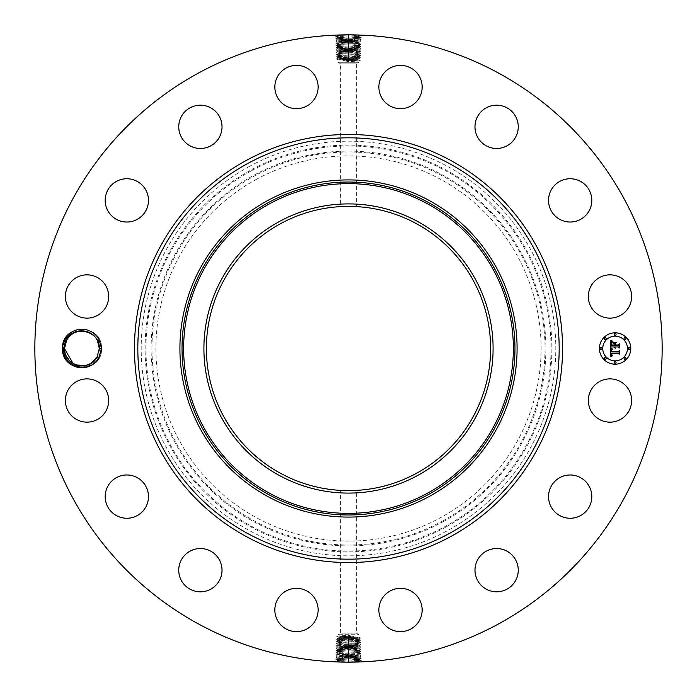 <?xml version="1.0" encoding="UTF-8"?>
<svg xmlns="http://www.w3.org/2000/svg" width="697" height="697" viewBox="0 0 697 697"><rect width="100%" height="100%" fill="white"/><g stroke="black" fill="none" stroke-linecap="round" stroke-linejoin="round"><path stroke-width="0.52" stroke-dasharray="3.48 2.61" d="M341.617 633.146L356.341 633.146L341.617 633.146M339.256 634.706L359.033 634.706L339.256 634.706M348.5 490.618L341.617 490.444M348.5 635.472L354.006 636.361L348.5 637.372L339.256 637.764C336.712 637.947 338.115 638.138 343.447 638.339L357.744 638.905C360.288 639.097 358.885 639.288 353.553 639.48L339.256 640.046C336.712 640.238 338.115 640.43 343.447 640.621L357.744 641.196C360.288 641.379 358.885 641.571 353.553 641.763L339.256 642.338C336.712 642.529 338.115 642.712 343.447 642.913L354.381 642.904C364.052 642.59 362.091 642.277 348.5 641.963L342.636 641.78C332.992 641.467 334.943 641.153 348.5 640.839L354.346 640.656C363.965 640.343 362.022 640.029 348.5 639.715L342.671 639.541C333.079 639.227 335.022 638.914 348.5 638.6L354.311 638.417C363.878 638.103 361.943 637.79 348.5 637.476L342.706 637.302C333.166 636.988 335.1 636.675 348.5 636.361L348.5 635.472L339.256 635.847C336.712 636.03 338.115 636.213 343.447 636.396L359.033 637.128L359.033 634.706L356.341 633.146L356.341 490.4L355.383 490.444M339.256 635.847L337.967 636.021L337.967 634.706L340.659 633.146L340.659 490.4M416.632 223.781A142.118 142.118 0 0 1 473.219 416.632A142.118 142.118 0 0 1 280.368 473.219A142.118 142.118 0 0 1 223.781 280.368A142.118 142.118 0 0 1 416.632 223.781M357.744 636.953C360.288 637.128 358.885 637.311 353.553 637.502L337.967 638.225L336.442 636.901L337.984 636.004M353.553 639.48L354.311 638.417L360.593 638.051L359.016 637.102M343.447 638.339L342.706 637.302L336.442 636.936M348.5 206.382L355.383 206.556M348.5 61.528L342.994 60.639L348.5 59.628L357.744 59.236C360.288 59.053 358.885 58.862 353.553 58.661L339.256 58.095C336.712 57.903 338.115 57.712 343.447 57.52L357.744 56.954C360.288 56.762 358.885 56.57 353.553 56.379L339.256 55.804C336.712 55.621 338.115 55.429 343.447 55.237L357.744 54.662C360.288 54.471 358.885 54.288 353.553 54.087L342.619 54.096C332.948 54.41 334.908 54.723 348.5 55.037L354.364 55.22C364.008 55.533 362.057 55.847 348.5 56.161L342.654 56.344C333.035 56.657 334.978 56.971 348.5 57.285L354.329 57.459C363.921 57.773 361.978 58.086 348.5 58.4L342.689 58.583C333.122 58.896 335.057 59.21 348.5 59.524L354.294 59.698C363.834 60.012 361.9 60.325 348.5 60.639L348.5 61.528L357.744 61.153C360.288 60.97 358.885 60.787 353.553 60.604L337.967 59.872L337.967 62.294L359.033 62.294L337.967 62.294L340.659 63.854L356.341 63.854L340.659 63.854L340.659 206.6L341.617 206.556M256.165 179.477A192.599 192.599 0 0 1 517.523 256.165A192.599 192.599 0 0 1 440.835 517.523A192.599 192.599 0 0 1 179.477 440.835A192.599 192.599 0 0 1 256.165 179.477M343.447 640.621L342.671 639.541L336.372 639.175L337.984 638.208M339.256 638.051C336.712 638.225 338.115 638.417 343.447 638.6L357.744 638.905M348.5 637.372L348.5 636.361L354.006 636.361M339.256 637.764L337.967 637.947M339.256 640.046L337.975 640.247L336.372 639.175M357.744 639.149C360.288 639.332 358.885 639.515 353.553 639.698L337.967 640.229M353.553 641.763L354.346 640.656L360.663 640.29L359.016 639.306M339.256 640.247C336.712 640.43 338.115 640.613 343.447 640.796L359.033 641.528L360.663 640.29M343.447 642.913L342.636 641.78L336.303 641.414L337.984 640.404M357.744 641.196L359.033 641.379M357.744 61.153L359.033 60.979L359.033 62.294L356.341 63.854L356.341 206.6M339.256 60.047C336.712 59.872 338.115 59.689 343.447 59.498L359.033 58.775L360.558 60.099L359.016 60.996M353.553 644.045L348.5 644.228C336.79 644.542 335.1 644.856 343.429 645.169L354.407 645.143L353.553 644.098L357.727 643.897L353.553 644.045L354.381 642.904L360.732 642.538L359.016 641.501M357.744 641.345C360.288 641.528 358.885 641.71 353.553 641.902L337.967 642.625L336.303 641.414M339.256 642.338L337.967 642.521M267.674 496.447A168.587 168.587 0 0 1 200.553 267.674A168.587 168.587 0 0 1 429.326 200.553A168.587 168.587 0 0 1 496.447 429.326A168.587 168.587 0 0 1 267.674 496.447M343.447 57.52L342.689 58.583L336.407 58.949L337.984 59.898M353.553 58.661L354.294 59.698L360.558 60.064M353.553 56.379L354.329 57.459L360.628 57.825L359.016 58.792M357.744 58.949C360.288 58.775 358.885 58.583 353.553 58.4L339.256 58.095M348.5 59.628L348.5 60.639L342.994 60.639M357.744 59.236L359.033 59.053M356.908 643.897C359.425 643.74 359.704 643.601 357.744 643.479L359.033 643.662L360.732 642.538M354.407 645.143L360.802 644.777L359.103 645.962L348.5 646.467C336.712 646.781 335.013 647.095 343.394 647.408L348.5 647.591C360.323 647.896 362.031 648.21 353.623 648.532L342.541 648.498C332.722 648.184 334.708 647.87 348.5 647.557L354.442 647.382C364.235 647.069 362.248 646.755 348.5 646.441L342.575 646.258C332.809 645.945 334.787 645.631 348.5 645.317C360.244 645.657 361.943 645.971 353.588 646.293L354.407 645.143C364.148 644.83 362.17 644.516 348.5 644.202L342.61 644.019C332.905 643.706 334.865 643.392 348.5 643.078L357.744 643.479M339.256 642.451C336.712 642.625 338.115 642.808 343.447 643L357.744 643.549C359.46 643.662 359.46 643.784 357.735 643.897C359.46 643.784 359.46 643.662 357.744 643.549M337.94 644.786L343.429 645.169L342.61 644.019L336.233 643.653L337.984 642.599M357.744 56.954L359.025 56.753L360.628 57.825M339.256 57.851C336.712 57.668 338.115 57.485 343.447 57.302L359.033 56.771M343.447 55.237L342.654 56.344L336.337 56.71L337.984 57.694M249.108 166.574A207.305 207.305 0 0 1 530.426 249.108A207.305 207.305 0 0 1 447.892 530.426A207.305 207.305 0 0 1 166.574 447.892A207.305 207.305 0 0 1 249.108 166.574M359.033 643.662L360.802 644.777M357.744 56.753C360.288 56.57 358.885 56.387 353.553 56.204L337.967 55.472L336.337 56.71M353.553 54.087L354.364 55.22L360.697 55.586L359.016 56.596M339.256 55.804L337.967 55.621M198.131 623.754A313.65 313.65 0 0 1 73.246 198.131A313.65 313.65 0 0 1 498.869 73.246A313.65 313.65 0 0 1 623.754 498.869A313.65 313.65 0 0 1 198.131 623.754M64.978 339.256A19.281 19.281 0 0 1 66.72 336.607L73.342 330.866L81.95 329.219A19.281 19.281 0 0 1 98.817 357.744A19.281 19.281 0 0 1 72.654 365.42A19.281 19.281 0 0 1 64.978 339.256M628.973 410.89A21.642 21.642 0 0 1 599.603 419.507A21.642 21.642 0 0 1 590.986 390.137A21.642 21.642 0 0 1 620.356 381.52A21.642 21.642 0 0 1 628.973 410.89M556.598 479.763A21.642 21.642 0 0 1 587.022 483.038A21.642 21.642 0 0 1 583.746 513.471A21.642 21.642 0 0 1 553.322 510.195A21.642 21.642 0 0 1 556.598 479.763M490.522 549.402A21.642 21.642 0 0 1 517.383 564.082A21.642 21.642 0 0 1 502.711 590.934A21.642 21.642 0 0 1 475.851 576.262A21.642 21.642 0 0 1 490.522 549.402M402.831 588.46A21.642 21.642 0 0 1 422.025 612.297A21.642 21.642 0 0 1 398.196 631.499A21.642 21.642 0 0 1 378.994 607.662A21.642 21.642 0 0 1 402.831 588.46M306.863 590.986A21.642 21.642 0 0 1 315.48 620.356A21.642 21.642 0 0 1 286.11 628.973A21.642 21.642 0 0 1 277.493 599.603A21.642 21.642 0 0 1 306.863 590.986M217.237 556.598A21.642 21.642 0 0 1 213.962 587.022A21.642 21.642 0 0 1 183.529 583.746A21.642 21.642 0 0 1 186.805 553.322A21.642 21.642 0 0 1 217.237 556.598M147.598 490.522A21.642 21.642 0 0 1 132.918 517.383A21.642 21.642 0 0 1 106.066 502.711A21.642 21.642 0 0 1 120.738 475.851A21.642 21.642 0 0 1 147.598 490.522M108.54 402.831A21.642 21.642 0 0 1 84.703 422.025A21.642 21.642 0 0 1 65.501 398.196A21.642 21.642 0 0 1 89.338 378.994A21.642 21.642 0 0 1 108.54 402.831M106.014 306.863A21.642 21.642 0 0 1 76.644 315.48A21.642 21.642 0 0 1 68.027 286.11A21.642 21.642 0 0 1 97.397 277.493A21.642 21.642 0 0 1 106.014 306.863M140.402 217.237A21.642 21.642 0 0 1 109.978 213.962A21.642 21.642 0 0 1 113.254 183.529A21.642 21.642 0 0 1 143.678 186.805A21.642 21.642 0 0 1 140.402 217.237M206.478 147.598A21.642 21.642 0 0 1 179.617 132.918A21.642 21.642 0 0 1 194.289 106.066A21.642 21.642 0 0 1 221.149 120.738A21.642 21.642 0 0 1 206.478 147.598M294.169 108.54A21.642 21.642 0 0 1 274.975 84.703A21.642 21.642 0 0 1 298.804 65.501A21.642 21.642 0 0 1 318.006 89.338A21.642 21.642 0 0 1 294.169 108.54M390.137 106.014A21.642 21.642 0 0 1 381.52 76.644A21.642 21.642 0 0 1 410.89 68.027A21.642 21.642 0 0 1 419.507 97.397A21.642 21.642 0 0 1 390.137 106.014M479.763 140.402A21.642 21.642 0 0 1 483.038 109.978A21.642 21.642 0 0 1 513.471 113.254A21.642 21.642 0 0 1 510.195 143.678A21.642 21.642 0 0 1 479.763 140.402M549.402 206.478A21.642 21.642 0 0 1 564.082 179.617A21.642 21.642 0 0 1 590.934 194.289A21.642 21.642 0 0 1 576.262 221.149A21.642 21.642 0 0 1 549.402 206.478M588.46 294.169A21.642 21.642 0 0 1 612.297 274.975A21.642 21.642 0 0 1 631.499 298.804A21.642 21.642 0 0 1 607.662 318.006A21.642 21.642 0 0 1 588.46 294.169M353.553 644.098L348.5 644.281C336.79 644.594 335.1 644.908 343.429 645.222L348.5 645.396C360.253 645.71 361.943 646.023 353.588 646.346L348.5 646.52C336.712 646.833 335.013 647.147 343.394 647.461L348.5 647.644C360.332 647.949 362.039 648.262 353.623 648.585L348.5 648.759C336.634 649.073 334.917 649.386 343.36 649.7L348.5 649.883C360.41 650.196 362.126 650.51 353.658 650.824L348.5 650.998C336.529 651.312 334.813 651.625 343.325 651.939L348.5 652.122C360.506 652.436 362.24 652.749 353.693 653.063L348.5 653.237C336.451 653.559 334.717 653.873 343.299 654.187L348.5 654.361C360.584 654.675 362.327 654.988 353.719 655.302L348.5 655.485C336.381 655.799 334.63 656.112 343.264 656.426L348.5 656.6C360.663 656.914 362.414 657.227 353.754 657.541L348.5 657.724C336.303 658.038 334.543 658.351 343.229 658.665L348.5 658.839C360.741 659.153 362.501 659.467 353.788 659.78L348.5 659.963C336.224 660.277 334.455 660.59 343.194 660.904L348.5 661.078C360.819 661.401 362.588 661.714 353.823 662.028L335.666 661.575L337.461 660.503L343.194 660.904L342.34 661.941C332.19 661.627 334.246 661.314 348.5 661L361.299 660.46L359.504 659.379L353.788 659.78L354.642 660.826C364.766 660.512 362.719 660.198 348.5 659.885L335.736 659.336L337.461 660.486L348.5 661.035C360.811 661.348 362.588 661.662 353.823 661.976L348.526 662.15M337.949 644.821L343.429 645.222L342.575 646.258L336.163 645.892L337.949 644.821L336.233 643.653M343.447 52.955L348.5 52.772C360.21 52.458 361.9 52.144 353.571 51.831L342.593 51.857L343.447 52.902L339.273 53.103L343.447 52.955L342.619 54.096L336.268 54.462L337.984 55.499M339.256 55.655C336.712 55.472 338.115 55.29 343.447 55.098L359.033 54.375L360.697 55.586M357.744 54.662L359.033 54.479M346.705 34.859L361.334 35.425L359.539 36.497L348.5 35.922C336.181 35.599 334.412 35.286 343.177 34.972L348.474 34.85M361.334 35.425L338.794 34.998M337.845 35.033L336.895 35.068L337.409 35.355M354.66 35.059L348.5 34.85L348.5 36L335.701 36.54L337.496 37.621L348.5 37.037C360.776 36.723 362.545 36.41 353.806 36.096L354.66 35.059C364.81 35.373 362.754 35.686 348.5 36C336.189 35.652 334.412 35.338 343.177 35.024L342.358 36.174C332.234 36.488 334.281 36.802 348.5 37.115L361.264 37.664L359.539 36.514L353.806 36.148L348.5 35.965L348.5 37.037M350.295 662.141L359.591 661.645L353.823 661.976L354.642 660.826M335.666 661.575L358.206 662.002M359.155 661.967L360.105 661.932L359.591 661.645M342.34 661.941L348.5 662.15L348.5 659.963M81.95 329.219L82.019 331.101A17.399 17.399 0 0 1 83.579 331.18C93.232 332.652 98.643 338.402 99.819 348.43L97.78 357.178C90.288 373.766 62.442 367.589 62.852 348.526L65.03 339.282L66.72 336.607M359.103 645.962L353.588 646.346L354.442 647.382L360.872 647.016L359.086 645.936M615.102 332.817A15.682 15.682 0 0 0 599.42 348.5A15.682 15.682 0 0 0 615.102 364.183A15.682 15.682 0 0 0 630.785 348.5A15.682 15.682 0 0 0 615.102 332.817M340.092 53.103C337.575 53.26 337.296 53.399 339.256 53.521L337.967 53.338L336.268 54.462M342.593 51.857L336.198 52.223L337.897 51.038L348.5 50.532C360.288 50.219 361.987 49.905 353.606 49.592L348.5 49.409C336.677 49.104 334.969 48.79 343.377 48.468L354.459 48.502C364.278 48.816 362.292 49.13 348.5 49.443L342.558 49.618C332.765 49.931 334.752 50.245 348.5 50.559L354.425 50.742C364.191 51.055 362.213 51.369 348.5 51.683C336.756 51.343 335.057 51.029 343.412 50.707L342.593 51.857C332.852 52.17 334.83 52.484 348.5 52.798L354.39 52.981C364.095 53.294 362.135 53.608 348.5 53.922L339.256 53.521M357.744 54.549C360.288 54.375 358.885 54.192 353.553 54L339.256 53.451C337.54 53.338 337.54 53.216 339.265 53.103C337.54 53.216 337.54 53.338 339.256 53.451M359.06 52.214L353.571 51.831L354.39 52.981L360.767 53.347L359.016 54.401M347.542 34.85L348.5 34.876L348.5 35.922M349.458 662.15L348.5 662.124L348.5 661.078M80.094 331.197L77.271 331.728M74.806 332.617L72.27 334.011M69.683 336.111L69.064 336.747M66.72 339.997L66.633 340.162C70.075 334.333 75.206 331.31 82.019 331.101M337.879 647.06L343.394 647.461L342.541 648.498L336.093 648.105L337.862 647.025L343.394 647.408L342.575 646.258M64.499 348.613L65.605 354.599L64.499 348.587L66.633 340.162L64.499 348.413C63.488 365.977 89.756 372.494 97.162 356.838L99.296 348.587C100.307 331.023 74.039 324.506 66.633 340.162L64.499 348.413C63.488 365.977 89.756 372.494 97.162 356.838L99.296 348.587C100.307 331.023 74.039 324.514 66.633 340.162L64.499 348.413C63.488 365.977 89.756 372.494 97.162 356.838L99.296 348.587L101.501 348.5L99.296 348.413L97.162 356.838C89.756 372.494 63.488 365.977 64.499 348.413L66.633 340.162C74.039 324.506 100.307 331.023 99.296 348.587L101.501 348.5L99.296 348.413L97.162 356.838L99.296 348.587C100.307 331.023 74.039 324.506 66.633 340.162L64.499 348.413C63.488 365.977 89.756 372.494 97.162 356.838L99.296 348.587L101.501 348.5L99.296 348.413L97.162 356.838C89.756 372.494 63.488 365.977 64.499 348.413L66.633 340.162L64.499 348.587L65.605 354.599L64.499 348.596L66.633 340.162C74.039 324.506 100.307 331.023 99.296 348.587L101.501 348.5L99.296 348.413L97.162 356.838L99.296 348.587C100.307 331.023 74.039 324.514 66.633 340.162L64.499 348.587L65.605 354.599L64.499 348.587L65.605 354.599L64.499 348.587L66.633 340.162L64.499 348.413L62.294 348.5L64.499 348.587L66.633 340.162L64.499 348.413C63.488 365.977 89.756 372.494 97.162 356.838L99.296 348.587L101.501 348.5L99.296 348.413L97.162 356.838C89.756 372.494 63.488 365.977 64.499 348.413L66.633 340.162C74.039 324.506 100.307 331.023 99.296 348.587L101.501 348.5L99.296 348.413L97.162 356.838L99.296 348.587L101.501 348.5C102.729 373.758 61.153 373.836 62.294 348.5L64.499 348.587L66.633 340.162L64.499 348.413C63.488 365.977 89.756 372.494 97.162 356.838C89.756 372.494 63.488 365.977 64.499 348.413L66.633 340.162C74.039 324.514 100.307 331.023 99.296 348.587L101.501 348.5L99.296 348.413L97.162 356.838L99.296 348.587L101.501 348.5C102.729 373.758 61.153 373.836 62.294 348.5C61.066 323.242 102.642 323.164 101.501 348.5C102.729 373.758 61.153 373.836 62.294 348.5C61.066 323.242 102.642 323.164 101.501 348.5C102.729 373.758 61.153 373.836 62.294 348.5C61.066 323.242 102.642 323.164 101.501 348.5C102.729 373.758 61.153 373.836 62.294 348.5C61.066 323.242 102.642 323.164 101.501 348.5C102.729 373.758 61.153 373.836 62.294 348.5C61.066 323.242 102.642 323.164 101.501 348.5C102.729 373.758 61.153 373.836 62.294 348.5C61.066 323.242 102.642 323.164 101.501 348.5C102.729 373.758 61.153 373.836 62.294 348.5C61.066 323.242 102.642 323.164 101.501 348.5C102.729 373.758 61.153 373.836 62.294 348.5C61.066 323.242 102.642 323.164 101.501 348.5C102.729 373.758 61.153 373.836 62.294 348.5C61.066 323.242 102.642 323.164 101.501 348.5C102.729 373.758 61.153 373.836 62.294 348.5C61.066 323.242 102.642 323.164 101.501 348.5C102.729 373.758 61.153 373.836 62.294 348.5C61.066 323.242 102.642 323.164 101.501 348.5C102.729 373.758 61.153 373.836 62.294 348.5C61.066 323.242 102.642 323.164 101.501 348.5C102.729 373.758 61.153 373.836 62.294 348.5C61.066 323.242 102.642 323.164 101.501 348.5C102.729 373.758 61.153 373.836 62.294 348.5C61.066 323.242 102.642 323.164 101.501 348.5C102.729 373.758 61.153 373.836 62.294 348.5C61.066 323.242 102.642 323.164 101.501 348.5C102.729 373.758 61.153 373.836 62.294 348.5C61.066 323.242 102.642 323.164 101.501 348.5C102.729 373.758 61.153 373.836 62.294 348.5C61.066 323.242 102.642 323.164 101.501 348.5C102.729 373.758 61.153 373.836 62.294 348.5C61.066 323.242 102.642 323.164 101.501 348.5C102.729 373.758 61.153 373.836 62.294 348.5C61.066 323.242 102.642 323.164 101.501 348.5L99.296 348.413L97.162 356.838L99.296 348.587C100.307 331.023 74.039 324.506 66.633 340.162C74.039 324.514 100.307 331.023 99.296 348.587L97.162 356.838C89.756 372.494 63.488 365.977 64.499 348.413L66.633 340.162L64.499 348.587L65.605 354.599L64.499 348.596L66.633 340.162L64.499 348.413C63.488 365.977 89.756 372.494 97.162 356.838L99.296 348.587L96.744 339.422M615.102 360.854A12.354 12.354 0 0 0 627.457 348.5A12.354 12.354 0 0 0 615.102 336.146A12.354 12.354 0 0 0 602.748 348.5A12.354 12.354 0 0 0 615.102 360.854M601.084 349.45A0.95 0.95 0 0 0 602.034 348.5A0.95 0.95 0 0 0 601.084 347.55A0.95 0.95 0 0 0 600.134 348.5A0.95 0.95 0 0 0 601.084 349.45M615.102 335.431A0.95 0.95 0 0 0 616.052 334.482A0.95 0.95 0 0 0 615.102 333.532A0.95 0.95 0 0 0 614.153 334.482A0.95 0.95 0 0 0 615.102 335.431M605.188 339.535A0.95 0.95 0 0 0 606.137 338.585A0.95 0.95 0 0 0 605.188 337.636A0.95 0.95 0 0 0 604.238 338.585A0.95 0.95 0 0 0 605.188 339.535M629.121 349.45A0.95 0.95 0 0 0 630.071 348.5A0.95 0.95 0 0 0 629.121 347.55A0.95 0.95 0 0 0 628.171 348.5A0.95 0.95 0 0 0 629.121 349.45M625.017 339.535A0.95 0.95 0 0 0 625.967 338.585A0.95 0.95 0 0 0 625.017 337.636A0.95 0.95 0 0 0 624.068 338.585A0.95 0.95 0 0 0 625.017 339.535M615.102 361.569A0.95 0.95 0 0 0 614.153 362.518A0.95 0.95 0 0 0 615.102 363.468A0.95 0.95 0 0 0 616.052 362.518A0.95 0.95 0 0 0 615.102 361.569M605.188 357.465A0.95 0.95 0 0 0 604.238 358.415A0.95 0.95 0 0 0 605.188 359.364A0.95 0.95 0 0 0 606.137 358.415A0.95 0.95 0 0 0 605.188 357.465M625.017 357.465A0.95 0.95 0 0 0 624.068 358.415A0.95 0.95 0 0 0 625.017 359.364A0.95 0.95 0 0 0 625.967 358.415A0.95 0.95 0 0 0 625.017 357.465M337.967 53.338L336.198 52.223M66.468 356.542L74.126 364.069M81.985 365.899L88.432 364.627L93.834 361.159M360.872 647.016L359.155 648.166L353.623 648.532L354.442 647.382M359.155 648.184L353.623 648.585L354.477 649.621L360.941 649.255L359.173 648.201M343.447 52.902L348.5 52.719C360.21 52.406 361.9 52.092 353.571 51.778L348.5 51.604C336.747 51.29 335.057 50.977 343.412 50.654L348.5 50.48C360.288 50.167 361.987 49.853 353.606 49.539L348.5 49.356C336.668 49.051 334.961 48.738 343.377 48.415L348.5 48.241C360.366 47.927 362.083 47.614 353.64 47.3L348.5 47.117C336.59 46.804 334.874 46.49 343.342 46.176L348.5 46.002C360.471 45.688 362.187 45.375 353.675 45.061L348.5 44.878C336.494 44.564 334.76 44.251 343.307 43.937L348.5 43.763C360.549 43.441 362.283 43.127 353.701 42.813L348.5 42.639C336.416 42.325 334.673 42.012 343.281 41.698L348.5 41.515C360.619 41.201 362.37 40.888 353.736 40.574L348.5 40.4C336.337 40.086 334.586 39.773 343.246 39.459L348.5 39.276C360.697 38.962 362.457 38.649 353.771 38.335L348.5 38.161C336.259 37.847 334.499 37.533 343.212 37.22L342.358 36.174M359.051 52.179L353.571 51.778L354.425 50.742L360.837 51.108L359.051 52.179L360.767 53.347M335.771 38.779L337.496 37.629L348.5 37.089C360.776 36.775 362.545 36.462 353.806 36.148L354.625 37.298C364.723 37.612 362.675 37.926 348.5 38.239L335.771 38.779L337.566 39.86L343.246 39.459L342.393 38.413C332.321 38.727 334.36 39.041 348.5 39.354C360.697 39.015 362.457 38.701 353.771 38.387L348.5 38.213C336.259 37.899 334.499 37.577 343.212 37.272L342.393 38.413M361.229 658.221L359.504 659.371L348.5 659.911C336.224 660.225 334.455 660.538 343.194 660.852L342.375 659.702C332.277 659.388 334.325 659.074 348.5 658.761L361.229 658.221L359.434 657.14L353.754 657.541L354.607 658.587C364.679 658.273 362.64 657.959 348.5 657.646C336.303 657.985 334.543 658.299 343.229 658.613L348.5 658.787C360.741 659.101 362.501 659.423 353.788 659.728L354.607 658.587M348.5 650.946L348.5 649.804C360.401 650.144 362.126 650.458 353.658 650.771L348.5 650.946C336.538 651.259 334.813 651.582 343.325 651.887L348.5 652.07C360.506 652.383 362.231 652.697 353.693 653.011L342.471 652.984C332.547 652.671 334.551 652.357 348.5 652.043L354.512 651.861C364.409 651.547 362.405 651.233 348.5 650.92L342.506 650.745C332.635 650.432 334.63 650.118 348.5 649.804L348.5 648.68C336.634 649.02 334.926 649.334 343.36 649.648L354.477 649.621C364.322 649.308 362.327 648.994 348.5 648.68L348.5 646.52M336.093 648.132L337.792 649.316L343.36 649.648L342.541 648.498M337.792 649.316L343.36 649.7L342.506 650.745L336.024 650.379L337.81 649.299M337.897 51.038L343.412 50.654L342.558 49.618L336.128 49.984L337.914 51.064M85.992 365.411L88.432 364.627L85.992 365.411M359.225 650.423L353.658 650.824L354.512 651.861L361.011 651.495L359.225 650.423M359.243 650.44L353.658 650.771L354.477 649.621M610.415 348.491L612.489 349.493L611.243 350.234L611.025 351.898L618.457 351.976L619.206 351.166L619.206 354.303L618.405 353.344L611.583 353.344L611.713 354.616L612.672 355.348L611.652 354.878L611.069 353.344L611.321 355.2L612.602 355.714L610.476 356.707L610.415 348.491M610.842 348.064L612.785 349.232L610.842 348.064M611.914 349.894L611.583 351.419L618.474 351.427L619.764 350.338L619.764 353.841L619.581 350.713L618.535 351.637L611.391 351.637L611.914 349.894M610.415 347.864L610.415 340.755L612.463 341.878L611.164 342.968L610.981 345.573L614.188 345.573L611.356 345.154L612.053 342.297L611.539 344.98L614.188 344.98L614.188 343.943L613.029 342.846L615.904 342.846L614.763 343.996L614.763 345.573L618.213 345.573L619.11 344.693L619.11 348.056L618.213 346.94L615.268 346.94L615.521 347.995L614.763 346.94L615.163 348.3L614.188 346.94L611.295 346.94L610.415 347.864M610.825 340.232L612.924 341.46L610.825 340.232M613.273 342.349L616.226 342.349L613.273 342.349M615.338 343.577L615.338 344.98L618.274 344.98L619.764 343.769L619.764 347.742L619.581 344.161L618.352 345.154L615.155 345.154L615.338 343.577M359.121 49.94L353.606 49.539L354.459 48.502L360.907 48.895L359.138 49.975L353.606 49.592L354.425 50.742M343.246 39.511L361.185 39.903L359.399 40.975L348.5 40.452C336.337 40.138 334.586 39.825 343.246 39.511L342.419 40.661L335.849 41.053L337.566 39.868L343.246 39.511M361.185 39.903L359.469 38.753L353.771 38.387L354.599 39.537C364.636 39.851 362.597 40.165 348.5 40.478L342.419 40.661C332.408 40.975 334.438 41.289 348.5 41.602L361.116 42.142L359.33 43.223L353.71 42.866L354.529 44.016L361.046 44.381L359.26 45.471L348.5 44.93C336.494 44.617 334.769 44.303 343.307 43.989L348.5 43.806C360.541 43.493 362.274 43.179 353.71 42.866L348.5 42.691C336.416 42.378 334.673 42.064 343.281 41.75L348.5 41.567C360.619 41.254 362.37 40.94 353.736 40.626L354.564 41.776C364.54 42.09 362.527 42.404 348.5 42.717L335.919 43.266L337.705 44.338L343.316 43.989L342.488 45.139L335.989 45.505L337.775 46.577L343.342 46.176L342.488 45.139C332.591 45.453 334.595 45.767 348.5 46.08L360.976 46.655L359.19 47.701L348.5 47.169L336.059 47.744L337.845 48.834L343.377 48.468L342.558 49.618M359.486 38.771L353.771 38.335L354.625 37.298M353.754 657.489L335.815 657.097L337.601 656.025L348.5 656.548C360.663 656.862 362.414 657.175 353.754 657.489L354.581 656.339L361.151 655.947L359.434 657.132L353.754 657.489M335.815 657.097L337.531 658.247L343.229 658.613L342.401 657.463C332.364 657.149 334.403 656.835 348.5 656.522L354.581 656.339C364.592 656.025 362.562 655.711 348.5 655.398L335.884 654.858L337.67 653.777L343.29 654.134L342.471 652.984L335.954 652.619L337.74 651.529L343.325 651.887L342.506 650.745M337.514 658.229L343.229 658.665L342.375 659.702M336.024 650.379L337.723 651.564L343.333 651.939L342.471 652.984M336.128 49.984L337.827 48.799L343.377 48.415L342.523 47.379C332.678 47.692 334.673 48.006 348.5 48.32C360.366 47.98 362.074 47.666 353.64 47.352L354.459 48.502M361.011 651.495L359.312 652.68L353.693 653.011L354.512 651.861M359.312 652.68L353.693 653.063L354.546 654.1L361.081 653.734L359.295 652.662M73.011 363.459L78.979 365.655M359.208 47.684L353.64 47.3L354.494 46.255C364.365 46.568 362.37 46.882 348.5 47.196C336.599 46.856 334.874 46.542 343.342 46.229L348.5 46.054C360.462 45.741 362.187 45.418 353.675 45.113L354.494 46.255M359.417 40.957L353.736 40.574L354.599 39.537M361.151 655.947L359.382 654.866L348.5 655.433C336.381 655.746 334.63 656.06 343.264 656.374L342.436 655.224C332.46 654.91 334.473 654.596 348.5 654.283L354.546 654.1C364.496 653.786 362.484 653.472 348.5 653.159C336.459 653.507 334.726 653.821 343.29 654.134L348.5 654.309C360.584 654.622 362.327 654.936 353.719 655.25L354.546 654.1M337.583 656.043L343.264 656.426L342.401 657.463M335.954 652.619L337.653 653.803L343.299 654.187L342.436 655.224M337.757 46.56L343.342 46.229L342.523 47.379M335.849 41.053L337.636 42.099L343.281 41.698L342.419 40.661M337.618 42.081L343.281 41.75L342.454 42.9C332.504 43.214 334.516 43.528 348.5 43.841L354.529 44.016C364.453 44.329 362.449 44.643 348.5 44.956L342.488 45.139M359.382 654.919L353.719 655.302L354.581 656.339M360.976 46.621L359.277 45.436L353.667 45.061L354.529 44.016M361.046 44.381L359.347 43.197L353.701 42.813L354.564 41.776M337.688 44.32L343.307 43.937L342.454 42.9M78.935 365.646L80.495 365.838L78.935 365.646M99.296 348.587C100.307 331.023 74.039 324.506 66.633 340.162L64.499 348.413C63.488 365.977 89.756 372.494 97.162 356.838L99.296 348.587C100.307 331.023 74.039 324.514 66.633 340.162L64.499 348.587L65.605 354.599L64.499 348.596L66.633 340.162L64.499 348.413C63.488 365.977 89.756 372.494 97.162 356.838L99.296 348.587C100.307 331.023 74.039 324.506 66.633 340.162L64.499 348.413C63.488 365.977 89.756 372.494 97.162 356.838L99.296 348.587C100.307 331.023 74.039 324.514 66.633 340.162L64.499 348.587L65.605 354.599L64.499 348.596L66.633 340.162L64.499 348.413C63.488 365.977 89.756 372.494 97.162 356.838L99.296 348.587C100.307 331.023 74.039 324.514 66.633 340.162C74.039 324.506 100.307 331.023 99.296 348.587L97.162 356.838C89.756 372.494 63.488 365.977 64.499 348.413L66.633 340.162L64.499 348.587L65.605 354.599L64.499 348.605L66.633 340.162C74.039 324.514 100.307 331.023 99.296 348.587L97.162 356.838C89.756 372.494 63.488 365.977 64.499 348.413L66.633 340.162C74.039 324.506 100.307 331.023 99.296 348.587L97.162 356.838L99.296 348.186M91.046 363.294L94.775 360.192L91.046 363.294M64.499 348.413L62.294 348.5L64.499 348.413C63.488 365.977 89.756 372.494 97.162 356.838L99.296 348.151M66.633 340.162L64.499 348.587L65.605 354.599M62.294 348.5C62.625 340.493 66.302 334.612 73.342 330.866M354.311 638.417L353.553 637.502M348.5 638.513L348.5 636.57M342.706 637.302L343.447 636.396M342.671 639.541L343.447 638.6M348.5 639.663L348.5 637.677M442.708 520.955A196.51 196.51 0 0 0 520.955 254.292A196.51 196.51 0 0 0 254.292 176.045A196.51 196.51 0 0 0 176.045 442.708A196.51 196.51 0 0 0 442.708 520.955M348.5 640.804L348.5 638.774M354.346 640.656L353.553 639.698M443.126 521.713A197.373 197.373 0 0 0 521.713 253.874A197.373 197.373 0 0 0 253.874 175.287A197.373 197.373 0 0 0 175.287 443.126A197.373 197.373 0 0 0 443.126 521.713M342.636 641.78L343.447 640.796M348.5 641.946L348.5 639.872M251.399 170.765A202.531 202.531 0 0 0 170.765 445.601A202.531 202.531 0 0 0 445.601 526.235A202.531 202.531 0 0 0 526.235 251.399A202.531 202.531 0 0 0 251.399 170.765M354.381 642.904L353.553 641.902M348.5 644.228L348.5 640.97M342.689 58.583L343.447 59.498M348.5 58.487L348.5 60.43M354.294 59.698L353.553 60.604M354.329 57.459L353.553 58.4M348.5 57.337L348.5 59.323M446.01 526.993A203.393 203.393 0 0 0 526.993 250.99A203.393 203.393 0 0 0 250.99 170.007A203.393 203.393 0 0 0 170.007 446.01A203.393 203.393 0 0 0 446.01 526.993M348.5 643.078L348.5 642.076M342.61 644.019L343.447 643M348.5 56.196L348.5 58.226M342.654 56.344L343.447 57.302M348.5 646.467L348.5 643.174M354.364 55.22L353.553 56.204M348.5 55.054L348.5 57.128M348.5 645.317L348.5 644.281M342.619 54.096L343.447 55.098M348.5 52.772L348.5 56.03M348.5 53.922L348.5 54.924M354.39 52.981L353.553 54M348.5 647.591L348.5 645.396M348.5 50.532L348.5 53.826M348.5 35.965L348.5 38.161M348.5 661.035L348.5 658.839M348.5 51.683L348.5 52.719M348.5 648.68L348.5 647.644M348.5 37.089L348.5 39.276M348.5 659.911L348.5 657.724M348.5 649.804L348.5 648.759M348.5 49.409L348.5 51.604M348.5 38.213L348.5 42.639M348.5 658.787L348.5 654.361M348.5 652.07L348.5 649.883M348.5 46.054L348.5 50.48M348.5 39.354L348.5 40.4M348.5 657.646L348.5 656.6M348.5 654.309L348.5 650.998M348.5 48.32L348.5 49.356M348.5 40.478L348.5 41.515M348.5 656.522L348.5 655.485M348.5 653.159L348.5 652.122M348.5 47.196L348.5 48.241M348.5 41.567L348.5 43.763M348.5 655.433L348.5 653.237M348.5 44.93L348.5 47.117M348.5 42.691L348.5 46.002M348.5 43.841L348.5 44.878M101.501 348.5L99.819 348.43M360.593 638.051L359.025 639.105M336.407 58.949L337.975 57.895M336.163 645.892L337.879 647.051M335.701 36.54L337.426 35.39M361.299 660.46L359.574 661.61M360.941 649.255L359.225 650.406M360.837 51.108L359.121 49.949M361.255 37.699L359.469 38.736M335.745 659.301L337.531 658.264M360.907 48.868L359.19 47.71M336.059 47.744L337.775 46.594M361.116 42.142L359.399 40.992M335.884 654.858L337.601 656.008M361.081 653.734L359.364 654.884M335.919 43.266L337.636 42.116M335.989 45.505L337.705 44.355"/><path stroke-width="1.05" d="M341.617 490.444C346.043 490.88 360.654 490.27 355.383 490.444L348.5 490.618M416.632 223.781A142.118 142.118 0 0 1 473.219 416.632A142.118 142.118 0 0 1 280.368 473.219A142.118 142.118 0 0 1 223.781 280.368A142.118 142.118 0 0 1 416.632 223.781M279.183 221.611A144.584 144.584 0 0 1 475.389 279.183A144.584 144.584 0 0 1 417.817 475.389A144.584 144.584 0 0 1 221.611 417.817A144.584 144.584 0 0 1 279.183 221.611M355.383 206.556C350.957 206.12 336.346 206.73 341.617 206.556L348.5 206.382M267.674 496.447A168.587 168.587 0 0 1 267.674 200.553A168.587 168.587 0 0 1 517.087 348.5A168.587 168.587 0 0 1 267.674 496.447M498.869 73.246A313.65 313.65 0 0 1 623.754 498.869A313.65 313.65 0 0 1 198.131 623.754A313.65 313.65 0 0 1 73.246 198.131A313.65 313.65 0 0 1 498.869 73.246M99.227 356.96A19.281 19.281 0 0 1 98.817 357.744L101.501 348.5L99.227 340.049L97.502 340.807A17.399 17.399 0 0 0 96.744 339.422C90.671 327.921 72.035 327.956 65.971 339.805L63.575 348.448C62.042 366.866 90.122 374.864 98.8 357.735A19.281 19.281 0 0 1 72.654 365.42A19.281 19.281 0 0 1 82.342 329.228A19.281 19.281 0 0 1 99.227 340.049M590.986 390.137A21.642 21.642 0 0 1 620.356 381.52A21.642 21.642 0 0 1 628.973 410.89A21.642 21.642 0 0 1 599.603 419.507A21.642 21.642 0 0 1 590.986 390.137M583.746 513.471A21.642 21.642 0 0 1 553.322 510.195A21.642 21.642 0 0 1 556.598 479.763A21.642 21.642 0 0 1 587.022 483.038A21.642 21.642 0 0 1 583.746 513.471M502.711 590.934A21.642 21.642 0 0 1 475.851 576.262A21.642 21.642 0 0 1 490.522 549.402A21.642 21.642 0 0 1 517.383 564.082A21.642 21.642 0 0 1 502.711 590.934M398.196 631.499A21.642 21.642 0 0 1 378.994 607.662A21.642 21.642 0 0 1 402.831 588.46A21.642 21.642 0 0 1 422.025 612.297A21.642 21.642 0 0 1 398.196 631.499M286.11 628.973A21.642 21.642 0 0 1 277.493 599.603A21.642 21.642 0 0 1 306.863 590.986A21.642 21.642 0 0 1 315.48 620.356A21.642 21.642 0 0 1 286.11 628.973M183.529 583.746A21.642 21.642 0 0 1 186.805 553.322A21.642 21.642 0 0 1 217.237 556.598A21.642 21.642 0 0 1 213.962 587.022A21.642 21.642 0 0 1 183.529 583.746M106.066 502.711A21.642 21.642 0 0 1 120.738 475.851A21.642 21.642 0 0 1 147.598 490.522A21.642 21.642 0 0 1 132.918 517.383A21.642 21.642 0 0 1 106.066 502.711M65.501 398.196A21.642 21.642 0 0 1 89.338 378.994A21.642 21.642 0 0 1 108.54 402.831A21.642 21.642 0 0 1 84.703 422.025A21.642 21.642 0 0 1 65.501 398.196M68.027 286.11A21.642 21.642 0 0 1 97.397 277.493A21.642 21.642 0 0 1 106.014 306.863A21.642 21.642 0 0 1 76.644 315.48A21.642 21.642 0 0 1 68.027 286.11M113.254 183.529A21.642 21.642 0 0 1 143.678 186.805A21.642 21.642 0 0 1 140.402 217.237A21.642 21.642 0 0 1 109.978 213.962A21.642 21.642 0 0 1 113.254 183.529M194.289 106.066A21.642 21.642 0 0 1 221.149 120.738A21.642 21.642 0 0 1 206.478 147.598A21.642 21.642 0 0 1 179.617 132.918A21.642 21.642 0 0 1 194.289 106.066M298.804 65.501A21.642 21.642 0 0 1 318.006 89.338A21.642 21.642 0 0 1 294.169 108.54A21.642 21.642 0 0 1 274.975 84.703A21.642 21.642 0 0 1 298.804 65.501M410.89 68.027A21.642 21.642 0 0 1 419.507 97.397A21.642 21.642 0 0 1 390.137 106.014A21.642 21.642 0 0 1 381.52 76.644A21.642 21.642 0 0 1 410.89 68.027M513.471 113.254A21.642 21.642 0 0 1 510.195 143.678A21.642 21.642 0 0 1 479.763 140.402A21.642 21.642 0 0 1 483.038 109.978A21.642 21.642 0 0 1 513.471 113.254M590.934 194.289A21.642 21.642 0 0 1 576.262 221.149A21.642 21.642 0 0 1 549.402 206.478A21.642 21.642 0 0 1 564.082 179.617A21.642 21.642 0 0 1 590.934 194.289M631.499 298.804A21.642 21.642 0 0 1 607.662 318.006A21.642 21.642 0 0 1 588.46 294.169A21.642 21.642 0 0 1 612.297 274.975A21.642 21.642 0 0 1 631.499 298.804M615.102 332.817A15.682 15.682 0 0 1 630.785 348.5A15.682 15.682 0 0 1 615.102 364.183A15.682 15.682 0 0 1 599.42 348.5A15.682 15.682 0 0 1 615.102 332.817M338.794 34.998L337.845 35.033M337.426 35.373L343.116 34.894M361.334 35.425L360.462 35.077M358.206 662.002L359.155 661.967M359.574 661.627L353.884 662.106M335.666 661.575L336.538 661.923M83.579 331.18L80.094 331.197M77.271 331.728L74.806 332.617M72.27 334.011L69.683 336.111M69.064 336.747L66.72 339.997M66.633 340.162C73.995 324.593 100.133 330.927 99.296 348.413C100.133 330.927 73.995 324.593 66.633 340.162C73.995 324.593 100.133 330.927 99.296 348.413C100.133 330.927 73.995 324.593 66.633 340.162C73.995 324.593 100.133 330.927 99.296 348.413C100.133 330.927 73.995 324.593 66.633 340.162C73.995 324.593 100.133 330.927 99.296 348.413C100.133 330.927 73.995 324.593 66.633 340.162C73.995 324.593 100.133 330.927 99.296 348.413C100.133 330.927 73.995 324.593 66.633 340.162C73.995 324.593 100.133 330.927 99.296 348.413C100.133 330.927 73.995 324.593 66.633 340.162C73.995 324.593 100.133 330.927 99.296 348.413C100.133 330.927 73.995 324.593 66.633 340.162C73.995 324.593 100.133 330.927 99.296 348.413C100.133 330.927 73.995 324.593 66.633 340.162C73.995 324.593 100.133 330.927 99.296 348.413C100.133 330.927 73.995 324.593 66.633 340.162L64.499 348.596C63.95 366.326 89.678 372.294 97.162 356.838L99.296 348.413L97.502 340.807M65.605 354.599L66.468 356.542M74.126 364.069L76.409 365.01L85.992 365.411L91.046 363.303L97.162 356.838L93.834 361.159M76.461 365.028L85.992 365.411L76.435 365.019L85.992 365.411L76.435 365.019L78.935 365.646L76.443 365.019L85.992 365.411L80.495 365.838L85.992 365.411L76.435 365.019L86.001 365.411L76.435 365.019M615.102 360.854A12.354 12.354 0 0 0 627.457 348.5A12.354 12.354 0 0 0 615.102 336.146A12.354 12.354 0 0 0 602.748 348.5A12.354 12.354 0 0 0 615.102 360.854M601.084 349.45A0.95 0.95 0 0 0 602.034 348.5A0.95 0.95 0 0 0 601.084 347.55A0.95 0.95 0 0 0 600.134 348.5A0.95 0.95 0 0 0 601.084 349.45M615.102 335.431A0.95 0.95 0 0 0 616.052 334.482A0.95 0.95 0 0 0 615.102 333.532A0.95 0.95 0 0 0 614.153 334.482A0.95 0.95 0 0 0 615.102 335.431M605.188 339.535A0.95 0.95 0 0 0 606.137 338.585A0.95 0.95 0 0 0 605.188 337.636A0.95 0.95 0 0 0 604.238 338.585A0.95 0.95 0 0 0 605.188 339.535M629.121 349.45A0.95 0.95 0 0 0 630.071 348.5A0.95 0.95 0 0 0 629.121 347.55A0.95 0.95 0 0 0 628.171 348.5A0.95 0.95 0 0 0 629.121 349.45M625.017 339.535A0.95 0.95 0 0 0 625.967 338.585A0.95 0.95 0 0 0 625.017 337.636A0.95 0.95 0 0 0 624.068 338.585A0.95 0.95 0 0 0 625.017 339.535M615.102 361.569A0.95 0.95 0 0 0 614.153 362.518A0.95 0.95 0 0 0 615.102 363.468A0.95 0.95 0 0 0 616.052 362.518A0.95 0.95 0 0 0 615.102 361.569M605.188 357.465A0.95 0.95 0 0 0 604.238 358.415A0.95 0.95 0 0 0 605.188 359.364A0.95 0.95 0 0 0 606.137 358.415A0.95 0.95 0 0 0 605.188 357.465M625.017 357.465A0.95 0.95 0 0 0 624.068 358.415A0.95 0.95 0 0 0 625.017 359.364A0.95 0.95 0 0 0 625.967 358.415A0.95 0.95 0 0 0 625.017 357.465M610.511 348.544L612.489 349.493L611.243 350.234L611.025 351.898L618.457 351.976L619.206 351.166L619.206 354.303L618.405 353.344L611.583 353.344L611.713 354.616L612.672 355.348L611.652 354.878L611.069 353.344L611.321 355.2L612.602 355.714L610.476 356.707L610.511 348.544M610.973 348.16L612.785 349.232L610.973 348.16M611.844 349.999L611.583 351.419L618.474 351.427L619.764 350.338L619.764 353.841L619.581 350.713L618.535 351.637L611.391 351.637L611.844 349.999M610.415 340.755L612.463 341.878L611.164 342.968L610.981 345.573L614.188 345.573L611.356 345.154L612.053 342.297L611.539 344.98L614.188 344.98L614.188 343.943L613.029 342.846L615.904 342.846L614.763 343.996L614.763 345.573L618.213 345.573L619.11 344.693L619.11 348.056L618.213 346.94L615.268 346.94L615.521 347.995L614.763 346.94L615.163 348.3L614.188 346.94L611.295 346.94L610.415 347.864L610.415 340.755M611.06 340.415L612.924 341.46L611.06 340.415M616.226 342.349L613.168 342.523L616.226 342.349M615.338 344.98L618.274 344.98L619.764 343.769L619.764 347.742L619.581 344.161L618.352 345.154L615.155 345.154L615.338 343.577L615.338 344.98M88.432 364.627L91.046 363.294L88.432 364.627M64.499 348.613L73.011 363.459M78.979 365.655L81.985 365.899M94.775 360.192L97.162 356.838L94.775 360.192M427.54 493.18A164.858 164.858 0 0 1 203.82 427.54A164.858 164.858 0 0 1 269.46 203.82A164.858 164.858 0 0 1 493.18 269.46A164.858 164.858 0 0 1 427.54 493.18M268.693 202.409A166.47 166.47 0 0 0 202.409 428.307A166.47 166.47 0 0 0 428.307 494.591A166.47 166.47 0 0 0 494.591 268.693A166.47 166.47 0 0 0 268.693 202.409M247.496 533.379A210.668 210.668 0 0 1 163.621 247.496A210.668 210.668 0 0 1 449.504 163.621A210.668 210.668 0 0 1 533.379 449.504A210.668 210.668 0 0 1 247.496 533.379M245.884 536.333A214.031 214.031 0 0 1 160.667 245.884A214.031 214.031 0 0 1 451.116 160.667A214.031 214.031 0 0 1 536.333 451.116A214.031 214.031 0 0 1 245.884 536.333"/></g></svg>
